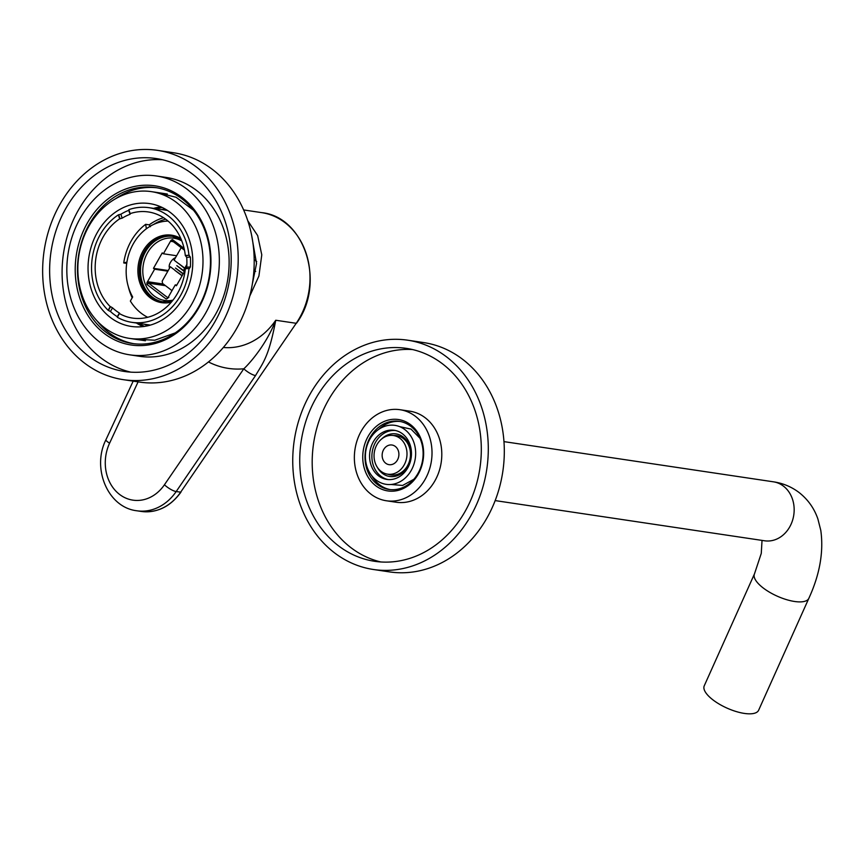 <?xml version="1.0" encoding="UTF-8"?>
<svg xmlns="http://www.w3.org/2000/svg" width="864" height="864" viewBox="0 0 864 864"><rect width="100%" height="100%" fill="white"/><g stroke="black" fill="none" stroke-linecap="round" stroke-linejoin="round"><path stroke-width="1.3" d="M178.632 263.617L174.096 260.172L181.192 247.676M184.097 248.422L172.444 239.576L171.072 240.246L163.382 253.778L162.238 252.904L153.479 268.326L154.624 269.201L167.843 271.177L170.359 266.749L174.895 270.194M256.694 261.544L254.189 259.643M253.865 271.102L255.69 271.382M252.364 283.889L256.532 263.542L251.64 235.386M249.782 296.06L258.908 276.037L261.781 254.848L257.666 235.602L247.784 220.752M138.089 381.866L109.598 443.167A39.744 33.372 -81.5 0 0 119.675 494.5A39.744 33.372 -81.5 0 0 164.43 484.78L243.799 368.788C249.502 363.668 266.652 344.066 275.746 320.252L296.212 323.298L180.63 492.232A49.68 41.71 98.5 0 1 141.253 511.434C157.108 513.151 170.327 506.725 180.932 492.167L176.18 491.562L255.539 375.57C263.261 362.394 268.812 356.746 275.746 320.252A69.552 58.396 -81.5 0 1 223.355 347.479M208.472 361.94A89.424 75.082 98.5 0 0 243.799 368.788A9.936 2.7 34.4 0 0 255.539 375.57M167.843 271.177L162.194 281.113L162.518 283.435L172.001 290.628M154.624 269.201L146.934 282.733L146.945 284.45L166.223 299.074L167.929 297.81M184.788 268.132L178.664 263.552L184.637 268.38M175.532 257.634A6.62 3.272 127.2 0 0 170.402 262.494A6.62 3.272 127.2 0 0 169.646 267.991M182.185 275.594L174.83 270.313L182.066 275.81M183.276 273.672L175.446 268.034L183.114 273.964M184.615 271.328L176.807 265.648L184.432 271.652M153.479 268.326L168.21 270.529M191.819 304.02A74.185 62.294 -81.5 0 0 151.362 191.635A74.185 62.294 -81.5 0 0 89.024 226.001A74.185 62.294 -81.5 0 0 129.47 338.386A74.185 62.294 -81.5 0 0 191.819 304.02M183.438 297.67A62.1 52.142 -81.5 0 0 149.58 203.591A62.1 52.142 -81.5 0 0 97.394 232.362A62.1 52.142 -81.5 0 0 131.252 326.43A62.1 52.142 -81.5 0 0 183.438 297.67M160.909 206.885A62.1 52.142 -81.5 0 0 153.587 208.375M143.057 326.592A62.1 52.142 98.5 0 1 136.48 323.028M155.596 208.678A61.268 51.44 98.5 0 1 162.367 207.554M144.644 326.376A61.268 51.44 98.5 0 1 138.499 323.33M161.406 209.542A59.616 50.058 98.5 0 1 165.456 209.196M148.079 325.706A59.616 50.058 98.5 0 1 144.299 324.194M118.39 214.844L119.653 218.819L122.148 218.182L120.895 214.229L118.39 214.844A57.964 48.665 98.5 0 0 100.267 234.533A57.964 48.665 98.5 0 0 108.13 310.284L110.441 311.483A57.964 48.665 98.5 0 0 117.32 316.71L117.666 317.304M120.895 214.229A57.964 48.665 98.5 0 1 128.758 210.33L130.021 214.294A53.654 45.047 -81.5 0 0 122.148 218.182M129.222 209.704L128.758 210.33M128.866 209.65A57.964 48.665 98.5 0 1 148.964 207.684A57.964 48.665 98.5 0 1 188.957 255.258L185.306 255.496A53.654 45.047 -81.5 0 0 166.223 219.575A53.654 45.047 -81.5 0 0 148.338 211.95A53.654 45.047 -81.5 0 0 130.129 213.624L128.866 209.65M185.306 255.496L186.7 257.321L190.35 257.083L188.957 255.258M190.35 257.083A57.964 48.665 98.5 0 1 190.382 266.965L186.743 267.203A53.654 45.047 -81.5 0 0 186.7 257.321M189 268.445A57.964 48.665 98.5 0 1 180.576 295.488A57.964 48.665 98.5 0 1 131.868 322.337A57.964 48.665 98.5 0 1 117.31 317.25L119.394 313.578A53.654 45.047 -81.5 0 0 132.505 318.082A53.654 45.047 -81.5 0 0 185.35 268.682L189.464 268.499M189.356 268.488L190.382 266.965M119.653 218.819A53.654 45.047 -81.5 0 0 110.214 306.612L108.13 310.284M130.486 213.678L130.021 214.294L130.129 213.624M150.39 226.703L149.234 224.856L145.67 224.327L146.362 228.787M126.922 262.084L123.736 262.948A53.654 45.047 98.5 0 1 145.67 224.327M123.736 262.948L126.716 263.401M108.486 310.338L110.57 306.666L112.525 307.822A53.654 45.047 -81.5 0 0 115.852 310.63A53.654 45.047 -81.5 0 0 119.405 313.049L119.75 313.632L119.405 313.049L117.32 316.71M186.743 267.203L185.706 268.736M147.69 317.293A52.499 44.075 98.5 0 1 130.356 301.039L132.667 296.978A48.028 40.316 98.5 0 1 131.414 247.493A48.028 40.316 98.5 0 1 168.08 221.065M167.584 298.404L166.223 299.074L167.584 298.404L175.273 284.872L176.418 285.746L185.155 270.378M185.155 270.302L184.032 269.449L186.883 264.438M184.486 250.182L172.53 241.11L171.148 241.391L171.072 240.246M178.664 263.552L184.756 268.175M163.382 253.778L176.602 255.744M172.184 240.97L172.444 239.576M175.273 284.872L176.785 285.098M168.858 297.454L167.908 297.81L148.63 283.176L146.945 284.45M163.318 284.04L148.198 281.783L148.63 283.176L165.51 285.692M175.446 268.034L183.157 273.888M176.807 265.648L184.518 271.501M393.606 435.542A19.872 16.686 98.5 0 1 396.652 435.661A19.872 16.686 98.5 0 1 407.495 465.772A19.872 16.686 98.5 0 1 390.787 474.973A19.872 16.686 98.5 0 1 387.839 474.196M381.629 438.998A21.524 18.079 98.5 0 1 405.292 438.847A21.524 18.079 98.5 0 1 407.754 466.506A21.524 18.079 98.5 0 1 377.395 467.402M388.022 479.542A24.84 20.855 98.5 0 1 375.624 442.13A24.84 20.855 98.5 0 1 395.334 430.488M373.313 441.785A24.84 20.855 98.5 0 1 394.189 430.272A24.84 20.855 98.5 0 1 407.732 467.899A24.84 20.855 98.5 0 1 386.856 479.412A24.84 20.855 98.5 0 1 373.313 441.785M376.186 480.082A29.808 25.024 98.5 0 1 367.286 444.928A29.808 25.024 98.5 0 1 394.924 425.358A29.808 25.024 98.5 0 1 404.86 429.602A29.808 25.024 98.5 0 1 413.759 464.756A29.808 25.024 98.5 0 1 386.122 484.326A29.808 25.024 98.5 0 1 376.186 480.082M754.466 573.89A29.808 11.005 -155.8 0 0 763.409 588.125A29.808 11.005 -155.8 0 0 790.895 600.793A29.808 11.005 -155.8 0 0 808.866 598.298L758.635 710.23A29.808 11.005 24.2 0 1 740.664 712.724A29.808 11.005 24.2 0 1 713.178 700.056A29.808 11.005 -155.8 0 1 704.246 685.822L754.466 573.89L761.27 553.403L762.026 540.4M399.924 438.296A19.537 16.405 -81.5 0 0 393.401 435.51A19.537 16.405 -81.5 0 0 375.289 448.34A19.537 16.405 -81.5 0 0 381.121 471.388A19.537 16.405 -81.5 0 0 387.634 474.174A19.537 16.405 -81.5 0 0 405.756 461.344A19.537 16.405 -81.5 0 0 399.924 438.296M395.302 446.429A9.936 8.338 -81.5 0 0 391.986 445.014A9.936 8.338 -81.5 0 0 382.774 451.537A9.936 8.338 -81.5 0 0 385.744 463.255A9.936 8.338 -81.5 0 0 389.059 464.67A9.936 8.338 -81.5 0 0 398.272 458.147A9.936 8.338 -81.5 0 0 395.302 446.429M157.118 187.823A78.829 66.182 -81.5 0 0 115.69 198.666M133.866 343.71A78.829 66.182 98.5 0 1 97.405 321.257M89.37 224.089A78.829 66.182 98.5 0 1 155.606 187.585A78.829 66.182 98.5 0 1 198.59 306.99A78.829 66.182 98.5 0 1 132.343 343.505A78.829 66.182 98.5 0 1 89.37 224.089M87.329 223.096A80.482 67.576 98.5 0 1 181.796 197.262A80.482 67.576 98.5 0 1 198.839 307.735A80.482 67.576 98.5 0 1 104.371 333.558A80.482 67.576 98.5 0 1 87.329 223.096M205.729 312.952A90.418 75.913 -81.5 0 0 156.427 175.986A90.418 75.913 -81.5 0 0 80.449 217.868A90.418 75.913 98.5 0 0 129.74 354.834A90.418 75.913 98.5 0 0 205.729 312.952M129.74 354.834L139.536 356.303A90.418 75.913 98.5 0 0 215.514 314.41A90.418 75.913 -81.5 0 0 166.212 177.444L156.427 175.986M162.486 159.743A107.644 90.374 -81.5 0 0 78.3 210.265A107.644 90.374 98.5 0 0 130.799 372.146M214.985 321.613A107.644 90.374 -81.5 0 0 156.298 158.555A107.644 90.374 -81.5 0 0 65.848 208.408A107.644 90.374 98.5 0 0 124.535 371.477A107.644 90.374 98.5 0 0 214.985 321.613M220.73 325.966A115.916 97.33 -81.5 0 0 157.518 150.358A115.916 97.33 -81.5 0 0 60.113 204.055A115.916 97.33 98.5 0 0 123.314 379.663A115.916 97.33 98.5 0 0 220.73 325.966M123.314 379.663L139.331 382.05A115.916 97.33 98.5 0 0 236.736 328.352A115.916 97.33 -81.5 0 0 173.534 152.755L157.518 150.358M400.226 421.492A34.441 28.922 -81.5 0 0 378.799 429.3M390.064 489.575A34.441 28.922 98.5 0 1 371.855 475.848M370.213 437.26A34.441 28.922 98.5 0 1 399.157 421.308A34.441 28.922 98.5 0 1 417.938 473.483A34.441 28.922 98.5 0 1 388.994 489.445A34.441 28.922 98.5 0 1 370.213 437.26M368.183 436.255A36.104 30.316 98.5 0 1 410.551 424.667A36.104 30.316 98.5 0 1 418.198 474.228A36.104 30.316 98.5 0 1 375.829 485.806A36.104 30.316 98.5 0 1 368.183 436.255M425.088 479.444A46.04 38.653 -81.5 0 0 399.978 409.709A46.04 38.653 -81.5 0 0 361.292 431.028A46.04 38.653 98.5 0 0 386.402 500.774A46.04 38.653 98.5 0 0 425.088 479.444M386.402 500.774L396.187 502.232A46.04 38.653 98.5 0 0 434.873 480.902A46.04 38.653 -81.5 0 0 409.774 411.167L399.978 409.709M412.592 349.564A107.644 90.374 -81.5 0 0 328.406 400.097A107.644 90.374 98.5 0 0 380.905 561.978M465.091 511.445A107.644 90.374 -81.5 0 0 406.404 348.376A107.644 90.374 -81.5 0 0 315.954 398.239A107.644 90.374 98.5 0 0 374.641 561.298A107.644 90.374 98.5 0 0 465.091 511.445M470.826 515.797A115.916 97.33 -81.5 0 0 407.624 340.189A115.916 97.33 -81.5 0 0 310.208 393.887A115.916 97.33 98.5 0 0 373.421 569.495A115.916 97.33 98.5 0 0 470.826 515.797M373.421 569.495L389.437 571.882A115.916 97.33 98.5 0 0 486.842 518.184A115.916 97.33 -81.5 0 0 423.641 342.576L407.624 340.189M299.527 317.984A69.552 58.396 98.5 0 1 296.212 323.298L296.503 323.233C325.933 283.878 305.014 216.788 261.608 212.62A69.552 58.396 98.5 0 1 299.527 317.984M296.46 322.931L180.878 491.864M109.598 443.167A9.936 1.793 -155.1 0 1 105.926 439.776C91.595 468.007 107.568 507.384 136.804 510.775A49.68 41.71 -81.5 0 0 176.18 491.562A9.936 2.7 34.4 0 1 164.43 484.78M148.198 281.783L146.934 282.733M120.01 218.873L118.735 214.898M149.234 224.856A53.654 45.047 98.5 0 1 163.566 217.717M132.214 297.767A53.654 45.047 98.5 0 1 128.272 286.513M185.663 255.55L189.313 255.312M112.525 307.822L110.441 311.483M153.608 224.467A52.002 43.654 98.5 0 1 165.704 219.186M171.32 302.152A34.117 28.642 98.5 0 1 150.25 297.81A34.117 28.642 98.5 0 1 142.29 252.342A34.117 28.642 98.5 0 1 180.814 238.507M172.195 301.115L162.313 301.763A33.124 27.81 98.5 0 1 151.265 297.054A33.124 27.81 98.5 0 1 141.372 257.99A33.124 27.81 98.5 0 1 172.076 236.25A33.124 27.81 98.5 0 1 181.332 239.717M162.929 301.849A33.124 27.81 98.5 0 1 152.507 297.238A33.124 27.81 98.5 0 1 142.495 258.53A33.124 27.81 98.5 0 1 172.703 236.347M181.818 240.926A31.46 26.417 -81.5 0 0 146.686 254.372A31.46 26.417 -81.5 0 0 154.192 295.974A31.46 26.417 -81.5 0 0 172.984 300.132M173.34 241.726L171.148 241.391M503.96 441.623L773.431 481.82A29.808 25.024 98.5 0 1 783.367 486.065A29.808 25.024 98.5 0 1 792.266 521.219A29.808 25.024 98.5 0 1 764.629 540.788L495.158 500.591M243.626 209.941L261.608 212.62M136.804 510.775L141.253 511.434M133.175 381.132L105.926 439.776M167.303 194.011L151.362 191.635M145.411 340.762L129.47 338.386M148.964 207.684L167.486 210.449M131.868 322.337L150.379 325.102M172.076 236.25L181.343 239.749M808.866 598.298C819.796 574.484 823.77 551.858 820.8 530.431L817.927 519.091C814.255 508.334 807.916 499.435 798.919 492.394C791.284 486.702 782.784 483.181 773.431 481.82M399.611 436.439L393.401 435.51M393.844 475.092L387.634 474.174M133.942 339.055L154.753 340.232L175.208 332.921M193.514 210.211L176.083 197.251L155.833 192.305M419.98 438.275L411.016 429.095L399.589 426.622M390.96 484.488L402.613 485.449L413.867 479.282"/></g></svg>

